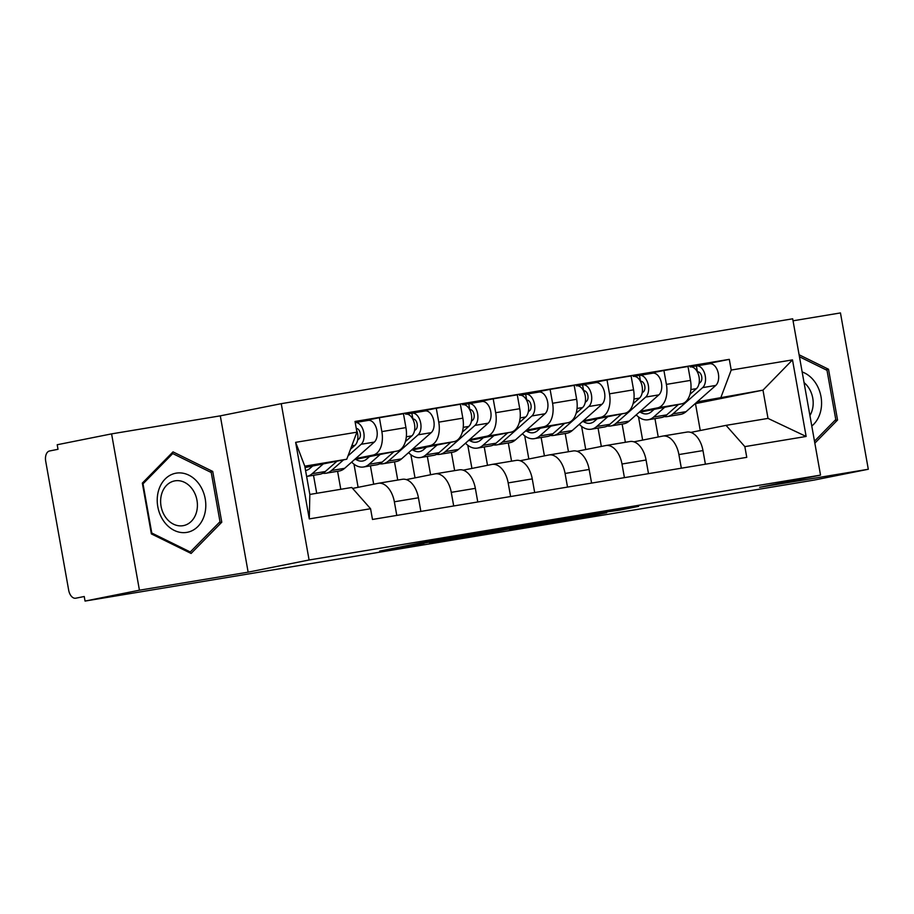 <?xml version="1.0" encoding="UTF-8"?>
<svg xmlns="http://www.w3.org/2000/svg" width="914" height="914" viewBox="0 0 914 914"><rect width="100%" height="100%" fill="white"/><g stroke="black" fill="none" stroke-linecap="round" stroke-linejoin="round"><path stroke-width="1.37" d="M473.726 533.776L428.792 541.259L379.607 551.108L423.833 543.75L415.402 544.79L473.726 533.776M619.703 510.126L638.623 506.356L590.101 514.491L540.928 524.339L591.232 515.942L606.702 512.731L555.084 521.654L600.212 512.868L619.703 510.126L619.601 509.509M248.14 572.164L220.297 415.847L111.588 433.876L139.431 590.204L248.14 572.164L309.092 559.996L820.532 475.12L759.591 487.299L868.3 469.259L813.917 480.124L85.048 601.069L84.237 596.511L75.656 598.224A9.254 5.575 -99.4 0 0 75.759 598.202M139.431 590.204L85.048 601.069M528.155 524.773L478.742 532.976L429.569 542.825L479.873 534.416L528.143 524.693M540.688 522.602L584.732 515.336L535.547 525.184L509.418 529.572L530.783 525.253L516.993 527.504L484.706 533.685L540.688 522.602M111.588 433.876L57.205 444.741L58.016 449.3L49.539 450.99A9.254 5.575 -99.4 0 0 45.7 461.204L68.676 590.181A9.254 5.575 -99.4 0 0 75.656 598.224M220.297 415.847L281.249 403.668L792.689 318.803L820.532 475.12M868.3 469.259L840.457 312.931L793.044 320.803M352.61 488.419L378.053 483.335A21.296 12.819 80.6 0 1 378.305 483.289A21.296 12.819 80.6 0 1 394.357 501.786L396.79 515.416M313.502 475.291L316.712 493.297M354.518 459.582L397.099 451.082A21.296 12.819 -99.4 0 0 405.93 427.603L381.858 431.602A21.296 12.819 80.6 0 1 373.015 455.081L355.706 458.531M381.858 431.602L379.379 417.698L355.215 422.531L368.079 420.429A11.574 6.969 -99.4 0 1 368.205 420.406A11.574 6.969 -99.4 0 1 376.522 428.655A11.574 6.969 -99.4 0 1 374.294 442.102L344.635 468.322A27.774 16.715 -99.4 0 1 339.117 471.041L325.978 473.224A27.774 16.715 -99.4 0 0 331.508 470.493L343.55 459.856M420.863 511.417L418.441 497.799A21.296 12.819 -99.4 0 0 402.377 479.29A21.296 12.819 -99.4 0 0 402.126 479.336M405.93 427.603L403.462 413.711L379.379 417.698M340.785 489.298L337.586 471.293M406.284 479.622L434.961 473.886A21.296 12.819 80.6 0 1 435.213 473.852A21.296 12.819 80.6 0 1 451.265 492.349L453.698 505.968M370.41 465.843L373.689 484.203M411.186 413.277L436.286 408.261L438.766 422.154A21.296 12.819 80.6 0 1 429.923 445.632L412.614 449.094M358.105 487.322L353.981 464.163M477.771 501.969L475.349 488.35A21.296 12.819 -99.4 0 0 459.285 469.853A21.296 12.819 -99.4 0 0 459.034 469.899M411.426 450.145L454.007 441.645A21.296 12.819 -99.4 0 0 462.838 418.166L460.37 404.262L436.286 408.261M397.739 480.067L394.494 461.856M463.192 470.173L491.869 464.449A21.296 12.819 80.6 0 1 492.12 464.403A21.296 12.819 80.6 0 1 508.173 482.9L510.606 496.531M427.329 456.406L430.597 474.766M468.094 403.828L493.194 398.812L495.674 412.717A21.296 12.819 80.6 0 1 486.842 436.195L469.522 439.645M415.013 477.873L410.889 454.715M534.679 492.532L532.256 478.902A21.296 12.819 -99.4 0 0 516.193 460.405A21.296 12.819 -99.4 0 0 515.942 460.45M468.334 440.697L510.915 432.196A21.296 12.819 -99.4 0 0 519.746 408.718L517.278 394.825L493.194 398.812M454.646 470.619L451.402 452.407M520.1 460.736L548.777 455.001A21.296 12.819 80.6 0 1 549.028 454.955A21.296 12.819 80.6 0 1 565.081 473.463L567.514 487.082M484.237 446.957L487.505 465.317M525.002 394.38L550.102 389.375L552.582 403.268A21.296 12.819 80.6 0 1 543.75 426.747L526.43 430.208M471.921 468.436L467.797 445.278M591.587 483.083L589.164 469.465A21.296 12.819 -99.4 0 0 573.101 450.968A21.296 12.819 -99.4 0 0 572.85 451.013M525.242 431.259L567.822 422.748A21.296 12.819 -99.4 0 0 576.654 399.281L574.186 385.377L550.102 389.375M511.554 461.182L508.31 442.97M577.008 451.288L605.685 445.564A21.296 12.819 80.6 0 1 605.936 445.518A21.296 12.819 80.6 0 1 621.988 464.015L624.422 477.634M541.145 437.52L544.413 455.88M581.921 384.943L607.01 379.927L609.489 393.831A21.296 12.819 80.6 0 1 600.658 417.31L583.338 420.76M528.829 458.988L524.705 435.829M648.494 473.646L646.072 460.016A21.296 12.819 -99.4 0 0 630.009 441.519A21.296 12.819 -99.4 0 0 629.769 441.565M582.149 421.811L624.73 413.311A21.296 12.819 -99.4 0 0 633.562 389.832L631.094 375.928L607.01 379.927M568.462 451.733L565.218 433.522M633.916 441.839L662.593 436.115A21.296 12.819 80.6 0 1 662.844 436.069A21.296 12.819 80.6 0 1 678.896 454.566L681.33 468.197M598.053 428.072L601.321 446.432M638.829 375.494L663.918 370.49L666.397 384.383A21.296 12.819 80.6 0 1 657.566 407.861L640.246 411.323M585.737 449.539L581.612 426.392M705.402 464.198L702.98 450.579A21.296 12.819 -99.4 0 0 686.917 432.082A21.296 12.819 -99.4 0 0 686.677 432.128M639.057 412.374L681.638 403.862A21.296 12.819 -99.4 0 0 690.481 380.395L688.002 366.491L663.918 370.49M625.37 442.296L622.126 424.073M305.036 467.545L346.749 459.216L304.796 466.174L309.835 494.44L351.776 487.47L370.57 508.732L372.478 519.449L746.761 457.343L744.853 446.626L726.059 425.364L768.011 418.406L762.984 390.141L697.154 401.874M370.57 508.732L309.286 518.901L295.645 442.342L356.928 432.173L346.749 459.216M721.032 397.11L731.211 370.056L729.303 359.351L355.02 421.457L356.928 432.173M731.211 370.056L792.495 359.888L806.137 436.458L744.853 446.626M309.092 559.996L281.249 403.668M212.733 471.43L173.009 451.882L142.333 483.106L151.37 533.89L191.106 553.45L221.782 522.214L212.733 471.43L210.106 471.955M814.842 443.153L837.555 420.029L828.518 369.245L799.099 354.769M700.261 430.517L695.474 403.622L762.984 390.141L792.495 359.888M690.824 432.402L726.059 425.364M654.961 418.635L658.229 436.995M695.737 366.057L729.303 359.351M642.645 440.102L638.52 416.944M309.286 518.901L309.835 494.44M295.645 442.342L304.796 466.174M768.011 418.406L806.137 436.458M218.96 522.774L221.782 522.214M825.89 369.77L828.518 369.245M834.733 420.589L837.555 420.029M485.185 531.937L437.795 541.339L493.252 530.897L485.163 531.822M550.205 521.403L518.958 527.012L550.205 521.403M357.591 440.171L358.985 438.937A5.553 3.348 -99.4 0 0 360.105 432.653A5.553 3.348 -99.4 0 0 356.277 428.495M322.802 473.246A27.774 16.715 -99.4 0 0 325.978 473.224M347.983 455.937L361.167 444.284A11.574 6.969 -99.4 0 0 363.418 430.94A11.574 6.969 -99.4 0 0 355.215 422.554L368.205 420.406M356.346 428.906L357.351 428.7M312.622 466.037L309.983 468.356A21.765 13.093 80.6 0 1 305.664 470.493A21.765 13.093 80.6 0 1 305.562 470.504M323.259 463.912L312.165 473.703A27.774 16.715 -99.4 0 1 306.647 476.434A27.774 16.715 -99.4 0 0 306.647 476.434L319.786 474.252A27.774 16.715 -99.4 0 0 325.304 471.521L337.038 461.159M350.496 449.265L354.963 445.312A11.574 6.969 -99.4 0 0 356.529 429.934M414.499 430.723L415.893 429.489A5.553 3.348 -99.4 0 0 416.967 423.033A5.553 3.348 -99.4 0 0 412.968 419.069A5.553 3.348 -99.4 0 0 412.911 419.092L411.848 413.162A11.574 6.969 -99.4 0 1 411.986 413.139L425.113 410.957A11.574 6.969 -99.4 0 0 424.987 410.98L412.123 413.117M379.71 463.798A27.774 16.715 -99.4 0 0 382.886 463.775A27.774 16.715 -99.4 0 0 388.416 461.056L418.075 434.836A11.574 6.969 -99.4 0 0 420.303 421.388A11.574 6.969 -99.4 0 0 411.986 413.139M382.886 463.775L396.025 461.593A27.774 16.715 -99.4 0 0 401.543 458.874L431.202 432.665A11.574 6.969 -99.4 0 0 433.43 419.206A11.574 6.969 -99.4 0 0 425.113 410.957M413.002 419.515L414.259 419.263M369.53 456.589L366.891 458.919A21.765 13.093 80.6 0 1 362.572 461.044A21.765 13.093 80.6 0 1 355.774 459.331M351.662 462.107A27.774 16.715 -99.4 0 0 363.555 466.985L376.694 464.803A27.774 16.715 -99.4 0 0 382.212 462.084L393.945 451.71M363.555 466.985A27.774 16.715 -99.4 0 0 369.073 464.266L380.167 454.464M405.428 441.565L411.871 435.864A11.574 6.969 -99.4 0 0 414.099 422.417A11.574 6.969 -99.4 0 0 405.782 414.168A11.574 6.969 -99.4 0 0 405.645 414.191L405.782 414.168M405.919 414.145L411.848 413.162M471.407 421.285L472.801 420.052A5.553 3.348 -99.4 0 0 473.875 413.596A5.553 3.348 -99.4 0 0 469.876 409.632A5.553 3.348 -99.4 0 0 469.819 409.643L468.756 403.714A11.574 6.969 -99.4 0 1 468.893 403.691L482.021 401.509A11.574 6.969 -99.4 0 0 481.895 401.543L469.031 403.668M436.618 454.361A27.774 16.715 -99.4 0 0 439.794 454.338A27.774 16.715 -99.4 0 0 445.324 451.607L474.983 425.398A11.574 6.969 -99.4 0 0 477.211 411.94A11.574 6.969 -99.4 0 0 468.893 403.691M439.794 454.338L452.933 452.156A27.774 16.715 -99.4 0 0 458.451 449.425L488.122 423.216A11.574 6.969 -99.4 0 0 490.338 409.769A11.574 6.969 -99.4 0 0 482.021 401.509M469.91 410.066L471.167 409.815M426.438 447.14L423.799 449.471A21.765 13.093 80.6 0 1 419.48 451.607A21.765 13.093 80.6 0 1 412.682 449.894M408.581 452.659A27.774 16.715 -99.4 0 0 420.463 457.537L433.602 455.366A27.774 16.715 -99.4 0 0 439.12 452.636L450.853 442.273M420.463 457.537A27.774 16.715 -99.4 0 0 425.981 454.818L437.075 445.027M462.335 432.128L468.779 426.427A11.574 6.969 -99.4 0 0 471.007 412.968A11.574 6.969 -99.4 0 0 462.69 404.719A11.574 6.969 -99.4 0 0 462.553 404.742L462.69 404.719M462.827 404.708L468.756 403.714M163.617 520.991A30.093 24.027 78.7 0 0 197.938 526.453A30.093 24.027 78.7 0 0 199.401 484.546A30.093 24.027 78.7 0 0 165.08 479.085A30.093 24.027 78.7 0 0 163.617 520.991M165.468 517.061A22.781 18.2 78.7 0 0 183.486 525.607A22.781 18.2 78.7 0 0 192.568 489.47A22.781 18.2 78.7 0 0 174.551 480.924A22.781 18.2 78.7 0 0 165.468 517.061M172.746 453.561L211.237 472.504L220 521.711L190.272 551.976L151.781 533.033L143.018 483.826L172.746 453.561L171.009 453.915M188.741 552.284L190.272 551.976M811.792 426.015A30.093 24.027 78.7 0 0 815.185 382.372A30.093 24.027 78.7 0 0 802.161 371.941M809.918 415.527A22.781 18.2 78.7 0 0 808.342 387.285A22.781 18.2 78.7 0 0 804.057 382.6M799.453 356.757L827.01 370.319L835.773 419.526L814.488 441.199M528.315 411.837L529.709 410.603A5.553 3.348 -99.4 0 0 530.783 404.148A5.553 3.348 -99.4 0 0 526.784 400.183A5.553 3.348 -99.4 0 0 526.727 400.195L525.664 394.277A11.574 6.969 -99.4 0 1 525.801 394.254L538.94 392.072A11.574 6.969 -99.4 0 0 538.803 392.095L525.938 394.231M493.526 444.912A27.774 16.715 -99.4 0 0 496.702 444.889A27.774 16.715 -99.4 0 0 502.232 442.17L531.891 415.95A11.574 6.969 -99.4 0 0 534.119 402.503A11.574 6.969 -99.4 0 0 525.801 394.254M496.702 444.889L509.841 442.707A27.774 16.715 -99.4 0 0 515.359 439.988L545.03 413.768A11.574 6.969 -99.4 0 0 547.246 400.321A11.574 6.969 -99.4 0 0 538.94 392.072M526.818 400.629L528.075 400.378M483.346 437.703L480.718 440.022A21.765 13.093 80.6 0 1 476.388 442.159A21.765 13.093 80.6 0 1 469.59 440.445M465.489 443.221A27.774 16.715 -99.4 0 0 477.371 448.1L490.51 445.918A27.774 16.715 -99.4 0 0 496.028 443.199L507.761 432.825M477.371 448.1A27.774 16.715 -99.4 0 0 482.889 445.369L493.983 435.578M519.243 422.679L525.687 416.978A11.574 6.969 -99.4 0 0 527.915 403.531A11.574 6.969 -99.4 0 0 519.598 395.282A11.574 6.969 -99.4 0 0 519.46 395.305L519.598 395.282M519.735 395.259L525.664 394.277M585.223 402.4L586.617 401.166A5.553 3.348 -99.4 0 0 587.691 394.699A5.553 3.348 -99.4 0 0 583.692 390.746A5.553 3.348 -99.4 0 0 583.635 390.758L582.572 384.828A11.574 6.969 -99.4 0 1 582.709 384.805L595.848 382.623A11.574 6.969 -99.4 0 0 595.711 382.658L582.846 384.783M550.434 435.475A27.774 16.715 -99.4 0 0 553.621 435.441A27.774 16.715 -99.4 0 0 559.139 432.722L588.799 406.513A11.574 6.969 -99.4 0 0 591.027 393.054A11.574 6.969 -99.4 0 0 582.709 384.805M553.621 435.441L566.749 433.27A27.774 16.715 -99.4 0 0 572.267 430.54L601.938 404.331A11.574 6.969 -99.4 0 0 604.154 390.884A11.574 6.969 -99.4 0 0 595.848 382.623M583.726 391.181L584.983 390.929M540.254 428.255L537.626 430.585A21.765 13.093 80.6 0 1 533.296 432.722A21.765 13.093 80.6 0 1 526.498 431.008M522.397 433.773A27.774 16.715 -99.4 0 0 534.279 438.651L547.417 436.481A27.774 16.715 -99.4 0 0 552.936 433.75L564.669 423.376M534.279 438.651A27.774 16.715 -99.4 0 0 539.808 435.932L550.891 426.13M576.151 413.242L582.595 407.541A11.574 6.969 -99.4 0 0 584.823 394.083A11.574 6.969 -99.4 0 0 576.506 385.834A11.574 6.969 -99.4 0 0 576.368 385.857L576.506 385.834M576.643 385.811L582.572 384.828M642.131 392.951L643.525 391.718A5.553 3.348 -99.4 0 0 644.599 385.262A5.553 3.348 -99.4 0 0 640.6 381.298A5.553 3.348 -99.4 0 0 640.543 381.309L639.48 375.391A11.574 6.969 -99.4 0 1 639.617 375.368L652.756 373.186A11.574 6.969 -99.4 0 0 652.619 373.209L639.754 375.346M607.342 426.027A27.774 16.715 -99.4 0 0 610.529 426.004A27.774 16.715 -99.4 0 0 616.047 423.285L645.707 397.064A11.574 6.969 -99.4 0 0 647.935 383.617A11.574 6.969 -99.4 0 0 639.617 375.368M610.529 426.004L623.656 423.822A27.774 16.715 -99.4 0 0 629.175 421.103L658.845 394.882A11.574 6.969 -99.4 0 0 661.062 381.435A11.574 6.969 -99.4 0 0 652.756 373.186M640.634 381.732L641.891 381.492M597.162 418.818L594.534 421.137A21.765 13.093 80.6 0 1 590.204 423.273A21.765 13.093 80.6 0 1 583.406 421.56M579.305 424.336A27.774 16.715 -99.4 0 0 591.187 429.214L604.325 427.032A27.774 16.715 -99.4 0 0 609.844 424.313L621.577 413.939M591.187 429.214A27.774 16.715 -99.4 0 0 596.716 426.484L607.799 416.693M633.059 403.794L639.503 398.093A11.574 6.969 -99.4 0 0 641.731 384.645A11.574 6.969 -99.4 0 0 633.413 376.397A11.574 6.969 -99.4 0 0 633.288 376.419L633.413 376.397M633.551 376.374L639.48 375.391M699.039 383.503L700.432 382.269A5.553 3.348 -99.4 0 0 701.506 375.814A5.553 3.348 -99.4 0 0 697.508 371.861A5.553 3.348 -99.4 0 0 697.451 371.872L696.388 365.943A11.574 6.969 -99.4 0 1 696.525 365.92L709.664 363.738A11.574 6.969 -99.4 0 0 709.527 363.761L696.662 365.897M664.25 416.59A27.774 16.715 -99.4 0 0 667.437 416.556A27.774 16.715 -99.4 0 0 672.955 413.836L702.615 387.627A11.574 6.969 -99.4 0 0 704.843 374.169A11.574 6.969 -99.4 0 0 696.525 365.92M667.437 416.556L680.564 414.385A27.774 16.715 -99.4 0 0 686.083 411.654L715.753 385.445A11.574 6.969 -99.4 0 0 717.97 371.987A11.574 6.969 -99.4 0 0 709.664 363.738M697.542 372.295L698.799 372.044M654.07 409.369L651.442 411.7A21.765 13.093 80.6 0 1 647.112 413.825A21.765 13.093 80.6 0 1 640.314 412.123M636.213 414.887A27.774 16.715 -99.4 0 0 648.095 419.766L661.233 417.584A27.774 16.715 -99.4 0 0 666.752 414.865L678.485 404.491M648.095 419.766A27.774 16.715 -99.4 0 0 653.624 417.047L664.707 407.244M689.967 394.357L696.411 388.656A11.574 6.969 -99.4 0 0 698.639 375.197A11.574 6.969 -99.4 0 0 690.321 366.948A11.574 6.969 -99.4 0 0 690.196 366.971L690.321 366.948M690.458 366.925L696.388 365.943M633.562 389.832L609.489 393.831M576.654 399.281L552.582 403.268M519.746 408.718L495.674 412.717M462.838 418.166L438.766 422.154M690.481 380.395L666.397 384.383M681.638 403.862L657.566 407.861M624.73 413.311L600.658 417.31M646.072 460.016L621.988 464.015M567.822 422.748L543.75 426.747M589.164 469.465L565.081 473.463M510.915 432.196L486.842 436.195M532.256 478.902L508.173 482.9M454.007 441.645L429.923 445.632M475.349 488.35L451.265 492.349M397.099 451.082L373.015 455.081M418.441 497.799L394.357 501.786M702.98 450.579L678.896 454.566M419.286 543.167L419.435 543.99M415.264 543.967L415.402 544.79M479.724 533.593L479.873 534.416M473.486 534.839L473.612 535.547M535.398 524.305L535.547 525.184M529.16 525.607L529.286 526.304M591.118 515.313L591.232 515.942M584.846 516.387L584.971 517.073M331.508 470.493L344.635 468.322M361.167 444.284L374.294 442.102M312.165 473.703L325.304 471.521M351.787 445.838L354.963 445.312M388.416 461.056L401.543 458.874M418.075 434.836L431.202 432.665M369.073 464.266L382.212 462.084M406.33 436.789L411.871 435.864M445.324 451.607L458.451 449.425M474.983 425.398L488.122 423.216M425.981 454.818L439.12 452.636M463.238 427.341L468.779 426.427M502.232 442.17L515.359 439.988M531.891 415.95L545.03 413.768M482.889 445.369L496.028 443.199M520.146 417.904L525.687 416.978M559.139 432.722L572.267 430.54M588.799 406.513L601.938 404.331M539.808 435.932L552.936 433.75M577.054 408.455L582.595 407.541M616.047 423.285L629.175 421.103M645.707 397.064L658.845 394.882M596.716 426.484L609.844 424.313M633.962 399.018L639.503 398.093M672.955 413.836L686.083 411.654M702.615 387.627L715.753 385.445M653.624 417.047L666.752 414.865M690.87 389.57L696.411 388.656M686.917 432.082L662.844 436.069M402.377 479.29L378.305 483.289M459.285 469.853L435.213 473.852M516.193 460.405L492.12 464.403M573.101 450.968L549.028 454.955M630.009 441.519L605.936 445.518M437.372 539.751L437.498 540.46M412.385 544.538L412.545 545.441"/></g></svg>
